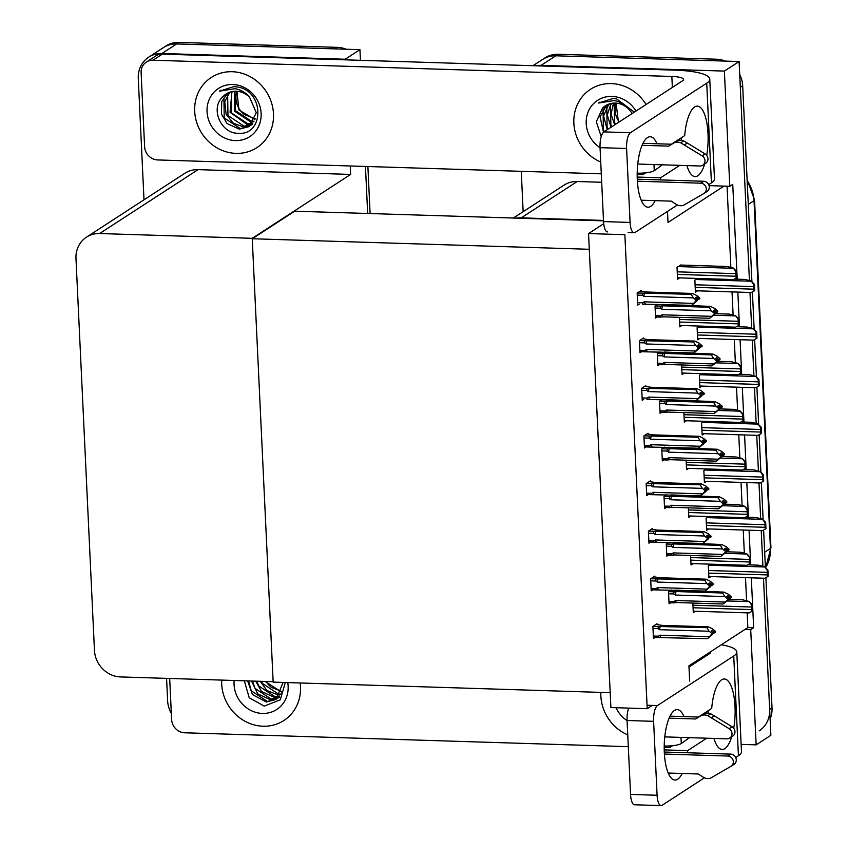 <?xml version="1.0" encoding="UTF-8"?>
<svg xmlns="http://www.w3.org/2000/svg" width="848" height="848" viewBox="0 0 848 848"><rect width="100%" height="100%" fill="white"/><g stroke="black" fill="none" stroke-linecap="round" stroke-linejoin="round"><path stroke-width="1.27" d="M689.647 681.135L688.926 665.839L744.904 629.492L750.713 629.672L753.66 627.753L751.307 577.827M737.219 279.193L732.746 184.376L729.799 186.284L724.001 186.104L668.012 222.452L667.493 211.417M724.001 186.104L709.066 185.638M601.688 182.278L577.212 181.514A26.426 24.242 -123 0 0 564.037 185.129L513.347 218.042M603.49 220.427L521.234 217.862A26.426 24.242 -123 0 0 516.729 218.148M750.713 629.672L756.151 744.862L770.874 735.29L763.476 578.209L769.666 709.5A26.426 24.242 57 0 1 759.172 730.891M756.151 744.862L741.141 744.385M750.703 564.927L749.06 530.201M748.455 517.301L746.812 482.576M746.208 469.686L744.565 434.96M743.961 422.06L742.318 387.335M741.714 374.434L740.081 339.709M739.467 326.819L737.834 292.094M535.777 65.794A26.426 24.242 57 0 1 541.098 65.36L724.372 71.094L739.106 61.533L749.431 280.582L740.325 87.323L742.678 85.786L751.922 281.759M749.992 292.475L751.678 328.208L749.992 292.475M752.24 340.09L753.925 375.823L752.24 340.09M754.487 387.716L756.172 423.449L754.487 387.716M756.734 435.342L758.419 471.075L756.734 435.342M758.981 482.957L760.667 518.69L758.981 482.957M761.228 530.583L762.914 566.316L761.228 530.583M724.372 71.094L729.799 186.284M532.957 65.709L542.656 59.413A26.426 24.242 57 0 1 555.832 55.798L739.106 61.533M523.152 211.671L521.255 171.328M744.904 629.492L747.851 627.573L747.162 612.86M746.59 600.808L745.498 577.647M744.343 553.193L743.251 530.021M742.106 505.567L741.014 482.395M739.859 457.941L738.767 434.78M737.612 410.326L736.52 387.154M735.364 362.7L734.273 339.529M733.117 315.074L732.025 291.913M730.87 267.459L727.043 186.2M747.851 627.573L753.66 627.753M641.332 291.108L641.3 290.387L637.166 293.069L637.738 305.1L639.307 304.082M681.156 265.053L677.011 267.205L677.573 279.236L679.651 277.879M643.579 338.723L643.537 338.013L639.413 340.684L639.986 352.726L641.554 351.697M679.375 317.332L679.82 326.862L681.898 325.505M645.816 386.349L645.784 385.628L641.66 388.31L642.233 400.341L643.802 399.323M681.612 364.958L682.068 374.477L684.145 373.131M648.063 433.975L648.031 433.254L643.908 435.936L644.48 447.967L646.049 446.949M650.31 481.59L650.278 480.88L646.155 483.551L646.717 495.592L648.296 494.564M657.052 624.457L657.02 623.746L652.886 626.428L653.458 638.459L655.027 637.442M690.601 555.44L691.046 564.969L693.134 563.623M688.353 507.825L688.799 517.344L690.887 515.997M686.106 460.199L686.562 469.728L688.64 468.372M683.859 412.573L684.315 422.103L686.392 420.756M654.804 576.841L654.773 576.121L650.649 578.802L651.211 590.833L652.79 589.816M652.557 529.216L652.525 528.495L648.402 531.177L648.964 543.208L650.543 542.19M692.848 603.066L693.293 612.595L695.381 611.238M657.709 304.262L655.027 306.011L655.599 318.042L657.168 317.025M697.491 278.441L694.862 280.147L695.434 292.178L697.512 290.832M659.956 351.888L657.274 353.637L657.847 365.668L659.415 364.651M699.738 326.067L697.109 327.773L697.681 339.804L699.759 338.447M662.203 399.514L659.521 401.252L660.083 413.294L661.663 412.266M664.45 447.14L661.769 448.878L662.33 460.909L663.91 459.892M666.698 494.755L664.016 496.504L664.578 508.535L666.157 507.517M671.192 590.007L668.5 591.745L669.072 603.776L670.641 602.758M708.716 516.559L706.098 518.255L706.66 530.297L708.748 528.94M706.469 468.933L703.851 470.64L704.412 482.671L706.501 481.314M668.945 542.381L666.263 544.119L666.825 556.161L668.394 555.133M701.985 373.682L699.356 375.388L699.929 387.43L702.006 386.073M704.222 421.308L701.603 423.014L702.165 435.045L704.253 433.699M710.963 564.174L708.345 565.881L708.907 577.912L710.984 576.566M588.544 233.56L610.899 707.55L647.215 708.684L624.87 234.695L588.544 233.56L603.712 223.713M647.215 708.684L652.271 705.409M252.259 238.744L589.286 249.291L610.189 692.678L273.162 682.131L252.259 238.744L294.68 211.194L603.511 220.862M144.001 199.81L138.277 78.504A26.426 24.242 57 0 1 148.76 57.113L163.494 47.552A26.426 24.242 57 0 1 176.67 43.926L359.944 49.661L360.453 60.314M365.456 166.452L367.672 213.484L365.456 166.452M148.76 57.113A26.426 24.242 57 0 1 161.936 53.498L345.21 59.233L359.944 49.661M171.328 713.295A26.426 24.242 57 0 1 167.618 700.692L166.568 678.368M345.21 59.233L345.242 59.837M350.245 165.975L350.648 174.423L198.061 169.642A26.426 24.242 -123 0 0 184.875 173.268L86.464 237.164A26.426 24.242 -123 0 0 75.981 258.555L94.457 650.363A26.426 24.242 -123 0 0 120.554 676.927L273.141 681.707L252.238 238.32L350.648 174.423M252.238 238.32L99.64 233.539A26.426 24.242 -123 0 0 86.464 237.164M716.581 59.222L558.185 54.261A26.426 24.242 57 0 0 545.01 57.887L542.656 59.413A26.426 24.242 57 0 1 555.832 55.798L714.228 60.749L716.581 59.222A26.426 24.242 57 0 1 725.305 61.098M739.721 74.592A26.426 24.242 57 0 1 742.678 85.786M752.399 291.903L754.169 329.384M754.646 339.529L756.416 377.01M756.893 387.154L758.653 424.625M759.14 434.77L760.9 472.251M761.377 482.395L763.147 519.877M763.624 530.021L765.394 567.503M765.871 577.636L772.019 707.974A26.426 24.242 57 0 1 770.111 719.019M337.43 47.361L179.034 42.4A26.426 24.242 57 0 0 165.848 46.025L163.494 47.552A26.426 24.242 57 0 1 176.67 43.926L335.066 48.887L337.43 47.361A26.426 24.242 57 0 1 346.143 49.237M367.884 166.526L370.11 213.558M747.766 564.832L758.451 565.171L764.673 566.771L767.313 570.439A4.41 1.484 91.8 0 0 767.26 572.347L767.376 574.923A4.41 1.484 91.8 0 0 767.61 576.651L764.907 578.135M764.673 566.771L767.906 570.047L768.203 576.258L767.61 576.651M767.906 570.047L767.313 570.439M729.036 599.419L742.837 599.843L749.06 601.444L751.699 605.112A4.41 1.484 91.8 0 0 751.646 607.02L751.763 609.606A4.41 1.484 91.8 0 0 751.996 611.323L749.293 612.818M749.06 601.444L752.293 604.73L752.589 610.942L751.996 611.323M752.293 604.73L751.699 605.112M745.519 517.216L756.204 517.545L762.437 519.146L765.066 522.813A4.41 1.484 91.8 0 0 765.013 524.721L765.14 527.297A4.41 1.484 91.8 0 0 765.362 529.025L762.659 530.509M762.437 519.146L765.659 522.432L765.956 528.643L765.362 529.025M765.659 522.432L765.066 522.813M743.272 469.591L753.957 469.93L760.19 471.52L762.818 475.198A4.41 1.484 91.8 0 0 762.765 477.095L762.893 479.682A4.41 1.484 91.8 0 0 763.115 481.41L760.423 482.894M760.19 471.52L763.423 474.806L763.709 481.017L763.115 481.41M763.423 474.806L762.818 475.198M741.025 421.965L751.71 422.304L757.942 423.905L760.571 427.572A4.41 1.484 91.8 0 0 760.518 429.48L760.645 432.056A4.41 1.484 91.8 0 0 760.868 433.784L758.176 435.268M757.942 423.905L761.175 427.18L761.462 433.392L760.868 433.784M761.175 427.18L760.571 427.572M726.789 551.794L740.59 552.228L746.823 553.829L749.452 557.496A4.41 1.484 91.8 0 0 749.399 559.404L749.526 561.98A4.41 1.484 91.8 0 0 749.749 563.708L747.056 565.192M746.823 553.829L750.045 557.104L750.342 563.316L749.749 563.708M750.045 557.104L749.452 557.496M724.542 504.168L738.343 504.602L744.576 506.203L747.205 509.871A4.41 1.484 91.8 0 0 747.152 511.779L747.279 514.354A4.41 1.484 91.8 0 0 747.501 516.082L744.809 517.566M744.576 506.203L747.809 509.478L748.095 515.69L747.501 516.082M747.809 509.478L747.205 509.871M722.295 456.553L736.096 456.977L742.329 458.577L744.957 462.245A4.41 1.484 91.8 0 0 744.904 464.153L745.032 466.729A4.41 1.484 91.8 0 0 745.254 468.456L742.562 469.94M742.329 458.577L745.562 461.863L745.848 468.075L745.254 468.456M745.562 461.863L744.957 462.245M720.047 408.927L733.849 409.361L740.081 410.962L742.71 414.63A4.41 1.484 91.8 0 0 742.668 416.538L742.784 419.113A4.41 1.484 91.8 0 0 743.007 420.841L740.315 422.325M740.081 410.962L743.314 414.237L743.601 420.449L743.007 420.841M743.314 414.237L742.71 414.63M675.708 590.144L723.98 592.127L728.358 594.278L731.23 596.759L730.064 597.702L728.008 595.752L726.831 596.515L728.877 598.285L727.022 600.638L731.262 597.458L723.143 604.009L676.736 602.557A5.989 2.014 -88.2 0 1 675.517 600.522L674.107 601.508L668.955 601.349M728.135 597.639L730.064 597.702M731.23 596.759L730.054 597.522M728.538 597.999L730.075 598.052M730.732 597.268L731.262 597.278M730.086 598.232L731.262 597.458M675.252 595.02L724.828 596.568L722.623 593.006L676.216 591.554A5.989 2.014 91.8 0 0 675.252 595.02L673.747 593.939L674.012 591.83L668.627 591.66M724.828 596.568L727.701 599.048L728.877 598.285M723.98 592.127L722.623 593.006M727.701 599.048L727.732 599.759L728.909 598.995M676.216 591.554L674.012 591.83M676.736 602.557L673.916 602.864L674.107 601.508M723.143 604.009L725.082 602.069L675.517 600.522M727.732 599.759L725.082 602.069M712.214 634.548L707.444 638.692L658.228 637.537L658.408 636.18L653.342 636.021M652.992 628.453L658.048 628.612L659.564 629.693L709.129 631.241L712.002 633.732L709.394 636.742L659.818 635.194L658.408 636.18M655.96 624.425L661.875 625.358L708.281 626.81L706.925 627.69L653.013 626.343M708.281 626.81L712.67 628.951L715.532 631.431L714.355 632.195L712.309 630.424L711.133 631.188L713.179 632.968L711.324 635.322L712.5 634.548M707.444 638.692L709.394 636.742M712.034 634.431L713.21 633.668M661.037 637.24A5.989 2.014 -88.2 0 1 659.818 635.194M715.044 631.94L715.574 632.142M658.048 628.612L658.313 626.502M659.564 629.693A5.989 2.014 -88.2 0 1 660.518 626.237M713.179 632.968L712.002 633.732M709.129 631.241L706.925 627.69M715.532 631.431L714.355 632.195M712.437 632.322L714.366 632.375M714.387 632.905L712.85 632.672M714.387 632.725L715.564 631.961M637.208 177.052L660.613 177.783L679.746 165.36M656.956 143.757A35.245 11.851 91.8 0 0 650.183 136.761A35.245 11.851 91.8 0 0 637.293 179.638A35.245 11.851 91.8 0 0 647.978 207.209A35.245 11.851 91.8 0 0 655.175 200.647M660.412 179.924A35.245 11.851 91.8 0 0 660.613 177.783M236.02 153.382A41.849 38.383 -123 0 0 256.88 147.658A41.849 38.383 -123 0 0 271.371 102.311A41.849 38.383 -123 0 0 232.161 71.72A41.849 38.383 -123 0 0 211.3 77.454A41.849 38.383 -123 0 0 196.81 122.801A41.849 38.383 -123 0 0 236.02 153.382A41.849 38.383 57 0 1 196.81 122.801A41.849 38.383 57 0 1 211.3 77.454A41.849 38.383 57 0 1 232.161 71.72A41.849 38.383 57 0 1 271.371 102.311A41.849 38.383 57 0 1 256.88 147.658A41.849 38.383 57 0 1 236.02 153.382M646.059 104.505A41.849 38.383 -123 0 0 611.323 83.592A41.849 38.383 -123 0 0 590.452 89.326A41.849 38.383 -123 0 0 574.234 127.179A41.849 38.383 -123 0 0 600.734 162.021A41.849 38.383 57 0 1 574.234 127.179A41.849 38.383 57 0 1 590.452 89.326A41.849 38.383 57 0 1 611.323 83.592A41.849 38.383 57 0 1 646.059 104.505M645.604 172.865L642.858 174.635L637.887 174.487L637.823 173.193M637.187 174.942L637.887 174.487M706.713 155.407A35.245 11.851 91.8 0 0 697.332 106.148A35.245 11.851 91.8 0 0 684.696 135.574L671.393 144.213M601.296 173.829L157.654 159.943A13.218 12.116 -123 0 1 144.605 146.662L141.118 72.737A13.218 12.116 -123 0 1 146.365 62.042L155.799 55.926A13.218 12.116 57 0 1 162.381 54.113L674.648 70.14A52.862 11.321 -2.7 0 1 709.765 79.129A52.862 11.321 -2.7 0 1 706.723 83.178L630.403 132.723A13.218 4.441 91.8 0 0 626.598 148.485L600.055 147.658A13.218 4.441 -88.2 0 1 603.871 131.896L682.545 80.814A17.617 3.774 177.3 0 0 683.552 79.468A17.617 3.774 177.3 0 0 671.849 76.468L152.958 60.229A13.218 12.116 -123 0 0 146.365 62.042M686.944 165.593A35.245 11.851 91.8 0 0 695.127 176.596A35.245 11.851 91.8 0 0 704.699 163.971M607.55 231.928A13.218 4.441 -88.2 0 1 603.543 221.582L630.085 222.42L626.598 148.485M630.085 222.42A13.218 4.441 91.8 0 0 634.092 232.755A13.218 4.441 91.8 0 0 635.11 232.437L677.414 204.972M709.765 79.129L714.472 178.843A52.862 11.321 177.3 0 1 711.419 182.892L708.695 184.663M603.543 221.582L600.055 147.658M681.548 140.302A35.245 11.851 91.8 0 0 681.591 137.588M642.858 174.635L642.784 173.098M664.228 749.897L687.633 750.628L706.766 738.205M683.976 716.602A35.245 11.851 91.8 0 0 677.202 709.606A35.245 11.851 91.8 0 0 664.313 752.483A35.245 11.851 91.8 0 0 674.997 780.054A35.245 11.851 91.8 0 0 682.195 773.493M687.431 752.77A35.245 11.851 91.8 0 0 687.633 750.628M263.028 726.227A41.849 38.383 -123 0 0 283.889 720.503A41.849 38.383 -123 0 0 300.171 682.979A41.849 38.383 57 0 1 283.889 720.503A41.849 38.383 57 0 1 263.028 726.227A41.849 38.383 57 0 1 221.72 680.096A41.849 38.383 -123 0 0 263.028 726.227M672.612 745.71L669.878 747.48L664.896 747.332L664.843 746.039M664.196 747.777L664.896 747.332M733.721 728.252A35.245 11.851 91.8 0 0 724.34 678.994A35.245 11.851 91.8 0 0 711.705 708.419L698.402 717.058M628.304 746.675L184.673 732.789A13.218 12.116 -123 0 1 171.625 719.507L169.685 678.464M713.952 738.438A35.245 11.851 91.8 0 0 722.136 749.441A35.245 11.851 91.8 0 0 731.707 736.817M733.732 656.023A52.862 11.321 -2.7 0 0 736.785 651.974L741.481 751.688A52.862 11.321 177.3 0 1 738.438 755.738L733.732 656.023L657.423 705.568A13.218 4.441 91.8 0 0 653.607 721.33L627.075 720.503A13.218 4.441 -88.2 0 1 628.675 708.112M657.094 795.265A13.218 4.441 91.8 0 0 661.101 805.6L634.569 804.773A13.218 4.441 -88.2 0 1 630.562 794.428L657.094 795.265L653.607 721.33M661.101 805.6A13.218 4.441 91.8 0 0 662.129 805.282L704.423 777.817M738.438 755.738L735.714 757.508M630.562 794.428L627.075 720.503M708.568 713.147A35.245 11.851 91.8 0 0 708.599 710.433M688.979 667.016L709.553 653.66A17.617 3.774 177.3 0 0 710.571 652.313A17.617 3.774 177.3 0 0 710.433 651.879M600.85 692.392A41.849 38.383 -123 0 0 627.753 734.866A41.849 38.383 57 0 1 600.85 692.392M736.785 651.974A52.862 11.321 -2.7 0 0 721.362 644.777M669.878 747.48L669.803 745.943M673.46 542.519L721.733 544.511L726.121 546.653L728.983 549.133L727.817 550.076L725.761 548.126L724.584 548.889L726.63 550.67L724.775 553.023L729.026 549.843L720.895 556.394L674.489 554.942A5.989 2.014 -88.2 0 1 673.27 552.896L671.86 553.882L666.708 553.723M725.888 550.023L727.817 550.076M728.983 549.133L727.807 549.896M726.301 550.373L727.838 550.426M727.838 550.606L729.026 549.843M673.005 547.395L722.581 548.942L720.376 545.391L673.969 543.939A5.989 2.014 91.8 0 0 673.005 547.395L671.499 546.313L671.764 544.204L666.39 544.045M722.581 548.942L725.453 551.433L726.63 550.67M721.733 544.511L720.376 545.391M725.453 551.433L725.485 552.133L726.662 551.37M673.969 543.939L671.764 544.204M674.489 554.942L671.68 555.239L671.86 553.882M720.895 556.394L722.835 554.444L673.27 552.896M725.485 552.133L722.835 554.444M671.213 494.903L719.486 496.886L723.874 499.027L726.747 501.518L725.57 502.461L723.514 500.511L722.337 501.274L724.383 503.044L722.528 505.397L726.778 502.217L718.648 508.768L672.241 507.316A5.989 2.014 -88.2 0 1 671.022 505.27L669.613 506.256L664.461 506.097M723.641 502.398L725.57 502.461M726.747 501.518L725.559 502.281M724.054 502.758L725.591 502.8M725.591 502.981L726.778 502.217M670.768 499.769L720.334 501.327L718.129 497.765L671.722 496.313A5.989 2.014 91.8 0 0 670.768 499.769L669.252 498.698L669.517 496.589L664.143 496.419M720.334 501.327L723.206 503.807L724.383 503.044M719.486 496.886L718.129 497.765M723.206 503.807L723.238 504.518L724.415 503.744M671.722 496.313L669.517 496.589M672.241 507.316L669.432 507.613L669.613 506.256M718.648 508.768L720.599 506.828L671.022 505.27M723.238 504.518L720.599 506.828M668.966 447.278L717.238 449.26L721.627 451.401L724.499 453.892L723.323 454.835L721.266 452.885L720.09 453.648L722.136 455.418L720.281 457.772L724.531 454.592L716.401 461.142L669.994 459.69A5.989 2.014 -88.2 0 1 668.775 457.655L667.365 458.641L662.214 458.482M721.394 454.772L723.323 454.835M724.499 453.892L723.312 454.655M721.807 455.132L723.344 455.185M723.355 455.365L724.531 454.592M668.521 452.154L718.086 453.701L715.882 450.14L669.475 448.687A5.989 2.014 91.8 0 0 668.521 452.154L667.005 451.072L667.27 448.963L661.896 448.793M718.086 453.701L720.959 456.182L722.136 455.418M717.238 449.26L715.882 450.14M720.959 456.182L720.991 456.892L722.167 456.129M669.475 448.687L667.27 448.963M669.994 459.69L667.185 459.998L667.365 458.641M716.401 461.142L718.351 459.203L668.775 457.655M720.991 456.892L718.351 459.203M709.967 586.922L705.197 591.067L655.981 589.911L656.161 588.554L651.094 588.395M650.745 580.838L655.801 580.997L657.317 582.067L706.882 583.625L709.755 586.106L707.147 589.127L657.571 587.569L656.161 588.554M653.723 576.81L659.627 577.732L706.034 579.184L704.677 580.064L650.776 578.718M706.034 579.184L710.423 581.325L713.295 583.806L712.108 584.579L710.062 582.799L708.886 583.572L710.931 585.343L709.076 587.696L710.264 586.933M705.197 591.067L707.147 589.127M709.787 586.816L710.963 586.042M658.79 589.614A5.989 2.014 -88.2 0 1 657.571 587.569M712.797 584.314L713.327 584.516M655.801 580.997L656.066 578.887M657.317 582.067A5.989 2.014 -88.2 0 1 658.271 578.612M710.931 585.343L709.755 586.106M706.882 583.625L704.677 580.064M713.295 583.806L712.108 584.579M710.189 584.696L712.119 584.76M712.15 585.279L710.603 585.056M712.14 585.099L713.316 584.336M707.72 539.296L702.96 543.441L653.734 542.296L653.914 540.939L648.847 540.78M648.497 533.212L653.564 533.371L655.069 534.452L704.635 536L707.508 538.48L704.9 541.501L655.324 539.953L653.914 540.939M651.476 529.184L657.38 530.106L703.787 531.558L702.441 532.438L648.529 531.092M703.787 531.558L708.175 533.699L711.048 536.19L709.871 536.954L707.815 535.183L706.638 535.947L708.727 538.427L706.84 540.07L708.016 539.307M702.96 543.441L704.9 541.501M707.539 539.19L708.727 538.427M656.543 541.989A5.989 2.014 -88.2 0 1 655.324 539.953M710.55 536.699L711.08 536.89M653.564 533.371L653.829 531.261M655.069 534.452A5.989 2.014 -88.2 0 1 656.023 530.986M708.684 537.717L707.508 538.48M704.635 536L702.441 532.438M711.048 536.19L709.871 536.954M707.942 537.07L709.871 537.134M709.903 537.653L708.356 537.431M709.893 537.473L711.069 536.71M705.472 491.67L700.713 495.826L651.487 494.67L651.667 493.313L646.611 493.154M646.25 485.586L651.317 485.745L652.822 486.826L702.388 488.374L705.26 490.865L702.653 493.875L653.077 492.328L651.667 493.313M649.229 481.558L655.133 482.491L701.54 483.943L700.194 484.823L646.282 483.477M701.54 483.943L705.928 486.084L708.801 488.565L707.624 489.328L705.578 487.558L704.391 488.321L706.448 490.091L704.593 492.455L705.769 491.681M700.713 495.826L702.653 493.875M705.292 491.564L706.479 490.801M654.306 494.373A5.989 2.014 -88.2 0 1 653.077 492.328M708.303 489.073L708.833 489.275M651.317 485.745L651.582 483.636M652.822 486.826A5.989 2.014 -88.2 0 1 653.787 483.371M706.448 490.091L705.26 490.865M702.388 488.374L700.194 484.823M708.801 488.565L707.624 489.328M705.695 489.455L707.624 489.508M707.656 490.038L706.108 489.805M707.645 489.858L708.822 489.095M703.225 444.055L698.466 448.2L649.239 447.044L649.42 445.688L644.363 445.529M644.003 437.971L649.07 438.13L650.575 439.2L700.151 440.759L703.013 443.239L700.406 446.26L650.84 444.702L649.42 445.688M646.982 433.932L652.886 434.865L699.303 436.317L697.946 437.197L644.035 435.851M699.303 436.317L703.681 438.458L706.554 440.939L705.377 441.713L703.331 439.932L702.144 440.706L704.2 442.476L702.345 444.829L703.522 444.066M698.466 448.2L700.406 446.26M703.056 443.939L704.232 443.175M652.059 446.748A5.989 2.014 -88.2 0 1 650.84 444.702M706.055 441.448L706.585 441.649M649.07 438.13L649.335 436.02M650.575 439.2A5.989 2.014 -88.2 0 1 651.54 435.745M704.2 442.476L703.013 443.239M700.151 440.759L697.946 437.197M706.554 440.939L705.377 441.713M703.448 441.829L705.388 441.893M705.409 442.412L703.861 442.19M705.398 442.232L706.575 441.469M637.389 181.207L700.766 183.189A5.629 5.162 57 0 1 703.904 193.514L683.689 205.205A8.809 8.077 57 0 1 676.269 204.357L671.256 201.146L641.205 200.213M637.272 179.193L703.713 181.271L700.766 183.189M637.749 164.046L699.96 165.996A5.629 5.162 57 0 0 702.123 155.841L680.743 142.835L683.689 140.927L687.272 143.026L684.325 144.934M642.084 145.305L668.669 146.132L676.333 141.319A8.809 8.077 57 0 1 683.689 140.927M676.333 141.319L673.386 143.227A8.809 8.077 57 0 1 680.743 142.835M673.386 143.227L668.669 146.132M642.985 143.323L671.605 144.224M702.769 165.222L705.716 163.314A5.629 5.162 -123 0 0 705.07 153.923L687.272 143.026M706.85 191.606A5.629 5.162 -123 0 0 703.713 181.271M662.489 164.819L654.264 170.702A13.218 2.83 177.3 0 1 637.198 173.172M664.397 754.052L727.785 756.034A5.629 5.162 57 0 1 730.912 766.359L710.698 778.051A8.809 8.077 57 0 1 703.278 777.203L698.275 773.991L668.224 773.047M664.291 752.038L730.732 754.116L727.785 756.034M664.768 736.891L726.969 738.841A5.629 5.162 57 0 0 729.142 728.686L707.762 715.68L710.709 713.772L714.292 715.871L711.345 717.779M669.093 718.15L695.678 718.977L703.342 714.164A8.809 8.077 57 0 1 710.709 713.772M703.342 714.164L700.395 716.072A8.809 8.077 57 0 1 707.762 715.68M700.395 716.072L695.678 718.977M669.994 716.168L698.625 717.069M729.778 738.067L732.725 736.159A5.629 5.162 -123 0 0 732.089 726.768L714.292 715.871M733.859 764.44A5.629 5.162 -123 0 0 730.732 754.116M689.509 737.665L681.283 743.548A13.218 2.83 177.3 0 1 664.217 746.017M632.279 113.452L628.76 109.138C624.923 104.431 620.005 101.569 614.005 100.541L598.593 103.043L612.977 98.485L616.591 98.877L634.315 112.127M600.066 147.753A28.726 26.341 57 0 1 586.89 115.9A28.726 26.341 57 0 1 611.927 96.396A28.726 26.341 57 0 1 635.958 111.067M628.76 109.138A19.917 18.264 -123 0 0 615.277 103.074A19.917 18.264 -123 0 0 605.345 105.799A19.917 18.264 -123 0 0 602.483 108.152L596.314 121.794L601.221 136.602M607.327 104.696L603.076 109.954L603.373 129.797L604.433 131.525M606.829 104.94L600.045 116.791L603.522 132.161M609.405 103.88L606.818 107.526L607.115 127.37L608.175 129.097M608.864 104.06L603.585 115.985L607.242 129.712M611.652 103.329L610.56 105.099L610.857 124.932L611.917 126.67M611.069 103.445L607.263 114.925L610.984 127.274M614.09 103.074L614.599 122.504L615.659 124.243M613.464 103.106L611.048 114.226L614.726 124.847M619.21 121.932A19.917 18.264 57 0 1 616.178 103.127M616.072 103.117L618.468 122.419M605.408 105.767L602.483 108.152M599.96 102.078L598.593 103.043M233.815 86.613L237.44 87.005C264.883 90.895 264.544 136.623 237.186 133.253C220.353 132.807 209.869 107.442 223.321 96.29A19.917 18.264 -123 0 1 226.193 93.937A19.917 18.264 -123 0 1 236.115 91.213A19.917 18.264 -123 0 1 249.598 97.276C245.761 92.57 240.853 89.697 234.854 88.68L219.441 91.181L233.815 86.613M232.765 84.524A28.726 26.341 57 0 1 261.131 113.399A28.726 26.341 57 0 1 235.415 140.588A28.726 26.341 57 0 1 207.05 111.713A28.726 26.341 57 0 1 232.765 84.524M227.677 93.079L221.72 101.601L221.445 114.077L227.052 123.543L239.348 129.161L248.941 126.659L256.308 112.773L249.598 97.276M228.165 92.835L223.925 98.092L224.222 117.925L240.291 128.557L249.397 126.352M230.243 92.019L227.667 95.665L227.964 115.498L244.033 126.129L251.146 124.921M229.713 92.199L224.752 101.781L226.13 114.289L233.306 123.225L243.09 126.734L250.732 125.303M251.231 125.069L252.683 124.221M232.49 91.467L231.409 93.238L231.705 113.07L247.775 123.702L252.704 123.225M231.917 91.573L230.062 112.296L246.832 124.306L252.333 123.681M234.938 91.213L235.447 110.643L251.517 121.275L254.05 121.211M234.302 91.245L234.451 111.141L250.573 121.879L253.732 121.752M236.91 91.255L238.966 110.028L254.919 119.473M255.259 118.837L244.468 114.565A19.917 18.264 57 0 1 237.016 91.255M226.246 93.895L223.321 96.29M220.809 90.217L219.441 91.181M627.075 720.599A28.726 26.341 57 0 1 616.008 707.709M287.737 682.587A28.726 26.341 57 0 1 262.424 713.433A28.726 26.341 57 0 1 234.154 680.488M285.299 682.513L280.317 699.833L264.194 706.098L249.217 697.756L244.341 680.806M247.637 680.902L252.418 694.544L266.367 702.006L275.96 699.505L283.105 682.449M248.581 680.933L251.231 690.77L267.3 701.402L276.416 699.197M252.534 681.061L254.972 688.343L271.042 698.975L278.165 697.766M251.517 681.029L257.75 693.887L270.109 699.579L277.741 698.148M278.239 697.904L279.702 697.067M256.806 681.188L258.714 685.915L274.784 696.547L279.713 696.07M255.704 681.156L261.46 691.427L273.851 697.151L279.342 696.526M261.428 681.336L262.456 683.488L278.526 694.109L281.07 694.056M260.241 681.304L266.919 690.537L277.593 694.724L280.752 694.597M265.148 681.453L281.928 692.307M282.267 691.682L271.487 687.41A19.917 18.264 57 0 1 266.113 681.485M666.719 399.652L714.991 401.645L719.38 403.786L722.252 406.266L721.076 407.21L719.019 405.259L717.843 406.022L719.931 408.503L718.044 410.156L722.284 406.976L714.164 413.527L667.747 412.075A5.989 2.014 -88.2 0 1 666.528 410.029L665.118 411.015L659.977 410.856M719.146 407.157L721.076 407.21M722.252 406.266L721.076 407.029M719.56 407.506L721.097 407.559M721.107 407.74L722.284 406.976M666.274 404.528L715.839 406.075L713.645 402.524L667.238 401.072A5.989 2.014 91.8 0 0 666.274 404.528L664.768 403.447L665.033 401.337L659.649 401.178M715.839 406.075L718.712 408.566L719.888 407.803M714.991 401.645L713.645 402.524M718.712 408.566L718.744 409.266L719.931 408.503M667.238 401.072L665.033 401.337M667.747 412.075L664.938 412.372L665.118 411.015M714.164 413.527L716.104 411.577L666.528 410.029M718.744 409.266L716.104 411.577M664.472 352.037L712.744 354.019L717.132 356.16L720.005 358.651L718.839 359.594L716.783 357.644L715.595 358.407L717.652 360.177L715.797 362.531L720.037 359.351L711.917 365.901L665.51 364.449A5.989 2.014 -88.2 0 1 664.281 362.403L662.871 363.389L657.73 363.23M716.899 359.531L718.839 359.594M720.005 358.651L718.828 359.414M717.313 359.891L718.85 359.934M718.86 360.114L720.037 359.351M664.026 356.902L713.592 358.46L711.398 354.899L664.991 353.446A5.989 2.014 91.8 0 0 664.026 356.902L662.521 355.831L662.786 353.722L657.401 353.552M713.592 358.46L716.465 360.941L717.652 360.177M712.744 354.019L711.398 354.899M716.465 360.941L716.496 361.651L717.684 360.877M664.991 353.446L662.786 353.722M665.51 364.449L662.691 364.746L662.871 363.389M711.917 365.901L713.857 363.962L664.281 362.403M716.496 361.651L713.857 363.962M662.224 304.411L710.507 306.393L714.885 308.534L717.758 311.025L716.592 311.969L714.535 310.018L713.348 310.781L715.405 312.552L713.55 314.905L717.79 311.725L709.67 318.276L663.263 316.823A5.989 2.014 -88.2 0 1 662.044 314.788L660.634 315.774L655.483 315.604M714.652 311.905L716.592 311.969M717.758 311.025L716.581 311.788M715.065 312.265L716.602 312.308M716.613 312.499L717.79 311.725M661.779 309.287L711.355 310.834L709.151 307.273L662.744 305.821A5.989 2.014 91.8 0 0 661.779 309.287L660.274 308.206L660.539 306.096L655.154 305.927M711.355 310.834L714.217 313.315L715.405 312.552M710.507 306.393L709.151 307.273M714.217 313.315L714.26 314.025L715.436 313.262M662.744 305.821L660.539 306.096M663.263 316.823L660.444 317.131L660.634 315.774M709.67 318.276L711.61 316.336L662.044 314.788M714.26 314.025L711.61 316.336M738.778 374.35L749.462 374.678L755.695 376.279L758.324 379.946A4.41 1.484 91.8 0 0 758.271 381.854L758.398 384.43A4.41 1.484 91.8 0 0 758.621 386.158L755.928 387.642M755.695 376.279L758.928 379.565L759.214 385.776L758.621 386.158M758.928 379.565L758.324 379.946M736.541 326.724L747.215 327.063L753.448 328.653L756.087 332.331A4.41 1.484 91.8 0 0 756.034 334.229L756.151 336.815A4.41 1.484 91.8 0 0 756.374 338.543L753.681 340.027M753.448 328.653L756.681 331.939L756.978 338.151L756.374 338.543M756.681 331.939L756.087 332.331M734.294 279.098L744.968 279.437L751.201 281.038L753.84 284.705A4.41 1.484 91.8 0 0 753.787 286.613L753.904 289.189A4.41 1.484 91.8 0 0 754.126 290.917L751.434 292.401M751.201 281.038L754.434 284.313L754.731 290.525L754.126 290.917M754.434 284.313L753.84 284.705M700.989 396.429L696.219 400.574L646.992 399.429L647.183 398.072L642.116 397.913M641.756 390.345L646.823 390.504L648.328 391.585L697.904 393.133L700.777 395.613L698.158 398.634L648.593 397.087L647.183 398.072M644.734 386.317L650.649 387.239L697.056 388.691L695.699 389.571L641.788 388.225M697.056 388.691L701.434 390.833L704.306 393.324L703.13 394.087L701.084 392.317L699.907 393.08L701.953 394.85L700.098 397.203L701.275 396.44M696.219 400.574L698.158 398.634M700.808 396.323L701.985 395.56M649.812 399.122A5.989 2.014 -88.2 0 1 648.593 397.087M703.808 393.832L704.338 394.023M646.823 390.504L647.088 388.395M648.328 391.585A5.989 2.014 -88.2 0 1 649.292 388.119M701.953 394.85L700.777 395.613M697.904 393.133L695.699 389.571M704.306 393.324L703.13 394.087M701.201 394.203L703.14 394.267M703.162 394.786L701.614 394.564M703.151 394.606L704.328 393.843M698.741 348.804L693.971 352.959L644.745 351.803L644.936 350.447L639.869 350.288M639.509 342.719L644.575 342.878L646.081 343.959L695.657 345.507L698.529 347.998L695.911 351.008L646.346 349.461L644.936 350.447M642.487 338.691L648.402 339.624L694.809 341.076L693.452 341.956L639.54 340.61M694.809 341.076L699.187 343.217L702.059 345.698L700.883 346.461L698.837 344.691L697.66 345.454L699.706 347.224L697.851 349.588L699.028 348.814M693.971 352.959L695.911 351.008M698.561 348.698L699.738 347.934M647.565 351.507A5.989 2.014 -88.2 0 1 646.346 349.461M701.561 346.207L702.091 346.408M644.575 342.878L644.84 340.769M646.081 343.959A5.989 2.014 -88.2 0 1 647.045 340.504M699.706 347.224L698.529 347.998M695.657 345.507L693.452 341.956M702.059 345.698L700.883 346.461M698.964 346.588L700.893 346.641M700.914 347.171L699.367 346.938M700.904 346.991L702.091 346.228M696.494 301.188L691.724 305.333L642.508 304.178L642.689 302.821L637.622 302.662M637.261 295.104L642.328 295.263L643.833 296.334L693.41 297.892L696.282 300.372L693.664 303.393L644.098 301.835L642.689 302.821M640.24 291.065L646.155 291.998L692.562 293.45L691.205 294.33L637.293 292.984M692.562 293.45L696.95 295.592L699.812 298.072L698.635 298.846L696.59 297.065L695.413 297.839L697.459 299.609L695.604 301.962L696.78 301.199M691.724 305.333L693.664 303.393M696.314 301.072L697.491 300.309M645.317 303.881A5.989 2.014 -88.2 0 1 644.098 301.835M699.324 298.581L699.854 298.782M642.328 295.263L642.593 293.154M643.833 296.334A5.989 2.014 -88.2 0 1 644.798 292.878M697.459 299.609L696.282 300.372M693.41 297.892L691.205 294.33M699.812 298.072L698.635 298.846M696.717 298.962L698.646 299.026M698.667 299.545L697.13 299.312M698.667 299.365L699.844 298.602M717.8 361.301L731.601 361.736L737.834 363.336L740.474 367.004A4.41 1.484 91.8 0 0 740.421 368.912L740.537 371.488A4.41 1.484 91.8 0 0 740.76 373.215L738.067 374.699M737.834 363.336L741.067 366.612L741.364 372.823L740.76 373.215M741.067 366.612L740.474 367.004M715.553 313.686L729.354 314.11L735.587 315.71L738.226 319.378A4.41 1.484 91.8 0 0 738.173 321.286L738.29 323.862A4.41 1.484 91.8 0 0 738.513 325.59L735.82 327.074M735.587 315.71L738.82 318.996L739.117 325.208L738.513 325.59M738.82 318.996L738.226 319.378M680.35 265.032L727.118 266.495L733.34 268.095L735.979 271.763A4.41 1.484 91.8 0 0 735.926 273.66L736.043 276.247A4.41 1.484 91.8 0 0 736.276 277.974L733.573 279.458M733.34 268.095L736.573 271.371L736.87 277.582L736.276 277.974M736.573 271.371L735.979 271.763M521.234 217.862L577.212 181.514M541.098 65.36L558.185 54.261M161.936 53.498L179.034 42.4M99.64 233.539L198.061 169.642M748.275 204.41L754.031 200.669A8.809 1.887 -2.7 0 0 754.54 200.001L770.949 547.808A8.809 1.887 177.3 0 1 770.44 548.476L754.031 200.669A35.245 32.319 -123 0 0 747.162 180.847M765.574 567.683A35.245 32.319 -123 0 0 770.44 548.476L764.673 552.218M772.019 707.974L769.666 709.5M708.684 573.089L767.376 574.923M708.557 570.503L767.26 572.347M709.331 565.234L764.387 566.962M693.07 607.762L751.763 609.606M692.943 605.186L751.646 607.02M727.181 600.967L748.773 601.635M706.437 525.463L765.14 527.297M706.31 522.887L765.013 524.721M707.084 517.619L762.14 519.336M704.19 477.837L762.893 479.682M704.063 475.262L762.765 477.095M704.836 469.993L759.893 471.711M701.943 430.222L760.645 432.056M701.826 427.636L760.518 429.48M702.589 422.368L757.646 424.095M690.823 560.146L749.526 561.98M690.696 557.56L749.399 559.404M724.945 553.341L746.526 554.02M688.576 512.521L747.279 514.354M688.449 509.945L747.152 511.779M722.697 505.715L744.279 506.394M686.329 464.895L745.032 466.729M686.212 462.319L744.904 464.153M720.45 458.1L742.032 458.768M684.082 417.28L742.784 419.113M683.965 414.693L742.668 416.538M718.203 410.474L739.785 411.153M668.595 593.78L673.747 593.939M673.492 602.801L669.019 602.663M657.794 637.473L653.405 637.336M711.419 182.892L706.723 83.178M672.369 87.418L671.849 76.468M603.871 131.896L630.403 132.723M162.381 54.113L152.958 60.229M699.377 660.263L699.324 659.087M647.056 705.25L657.423 705.568M666.358 546.154L671.499 546.313M671.245 555.175L666.772 555.037M664.111 498.539L669.252 498.698M668.998 507.56L664.525 507.422M661.864 450.913L667.005 451.072M666.751 459.934L662.277 459.796M655.546 589.858L651.158 589.72M653.299 542.232L648.911 542.095M651.063 494.607L646.664 494.469M648.815 446.991L644.427 446.854M705.07 153.923L702.123 155.841M654.264 170.702L653.978 164.554M732.089 726.768L729.142 728.686M681.283 743.548L680.997 737.4M659.617 403.288L664.768 403.447M664.503 412.308L660.03 412.17M657.37 355.672L662.521 355.831M662.267 364.693L657.794 364.545M655.122 308.047L660.274 308.206M660.02 317.067L655.546 316.929M699.695 382.596L758.398 384.43M699.579 380.021L758.271 381.854M700.342 374.752L755.398 376.47M697.448 334.971L756.151 336.815M697.332 332.395L756.034 334.229M698.105 327.127L753.151 328.844M695.201 287.355L753.904 289.189M695.084 284.769L753.787 286.613M695.858 279.501L750.904 281.229M644.321 351.74L639.933 351.602M681.834 369.654L740.537 371.488M681.718 367.078L740.421 368.912M715.956 362.849L737.537 363.527M679.587 322.028L738.29 323.862M679.471 319.452L738.173 321.286M713.709 315.223L735.29 315.901M677.351 274.402L736.043 276.247M677.223 271.826L735.926 273.66M677.997 266.558L733.054 268.286M770.949 547.808L765.659 567.768M747.099 179.522L754.54 200.001M708.843 576.492L764.758 578.251M693.229 611.175L749.144 612.924M706.596 528.876L762.511 530.625M704.349 481.251L760.264 483M702.102 433.625L758.017 435.374M690.982 563.549L746.897 565.298M688.735 515.934L744.65 517.683M686.488 468.308L742.403 470.057M684.241 420.682L740.166 422.431M673.916 602.864L669.019 602.705M658.228 637.537L653.405 637.389M628.145 232.575L634.092 232.755M671.68 555.239L666.772 555.09M669.432 507.613L664.525 507.464M667.185 459.998L662.288 459.839M655.981 589.911L651.158 589.763M653.734 542.296L648.911 542.137M651.487 494.67L646.674 494.522M649.239 447.044L644.427 446.896M707.041 191.478L704.094 193.397M734.05 764.324L731.103 766.242M664.938 412.372L660.041 412.223M662.691 364.746L657.794 364.598M660.444 317.131L655.546 316.972M699.854 386.01L755.78 387.759M697.607 338.384L753.533 340.133M695.371 290.758L751.286 292.507M644.745 351.803L639.933 351.655M681.993 373.056L737.919 374.816M679.757 325.441L735.672 327.19M677.51 277.815L733.425 279.564"/></g></svg>
